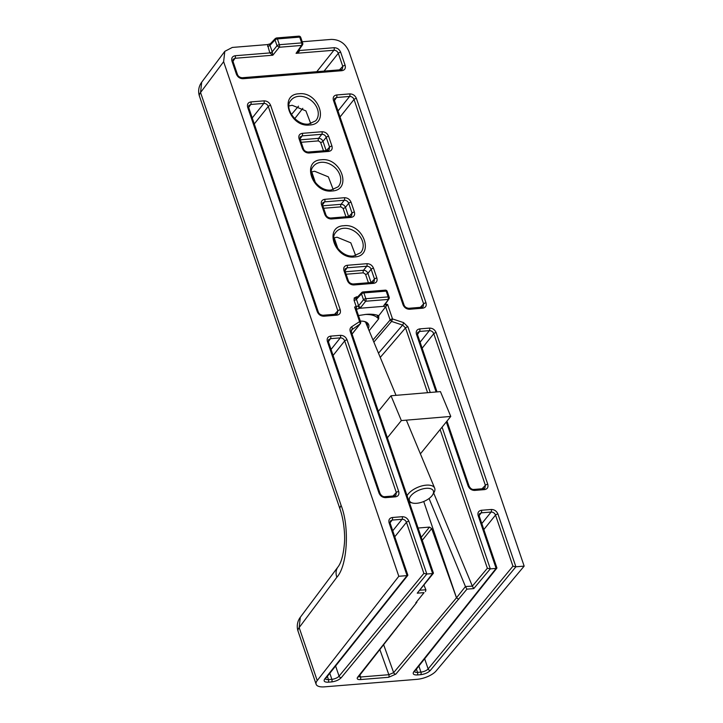 <?xml version="1.0" encoding="UTF-8"?>
<svg xmlns="http://www.w3.org/2000/svg" width="723" height="723" viewBox="0 0 723 723"><rect width="100%" height="100%" fill="white"/><g stroke="black" fill="none" stroke-linecap="round" stroke-linejoin="round"><path stroke-width="1.08" d="M298.951 93.782C278.482 94.451 289.769 127.6 309.58 125.007C330.05 124.338 318.762 91.179 298.951 93.782M321.41 159.756C300.94 160.425 312.228 193.574 332.038 190.98C352.508 190.312 341.22 157.153 321.41 159.756M343.868 225.73C323.398 226.398 334.686 259.548 354.496 256.954C374.966 256.276 363.678 223.127 343.868 225.73M310.782 123.696L305.901 110.89L292.128 105.278L288.929 105.965M333.24 189.67L328.359 176.864L314.586 171.252L311.387 171.938M355.698 255.644L350.818 242.838L337.045 237.216L333.845 237.912M369.137 330.727L378.707 318.834L378.735 315.743C375.499 314.397 371.306 313.936 366.163 314.36L358.454 315.544M302.214 41.762L331.288 39.404C339.593 39.494 345.486 43.534 348.974 51.523L524.157 566.118L436.114 670.944A15.192 6.055 -18.8 0 1 416.972 679.34L324.464 686.85A15.192 6.055 -18.8 0 1 316.132 684.283A15.192 6.055 -18.8 0 1 317.216 680.587L398.807 576.285L407.049 575.616L324.672 679.024C323.335 681.238 324.537 682.286 328.269 682.187L331.667 681.906C335.861 681.328 339.06 679.918 341.265 677.677L426.841 574.017L432.616 573.547L417.252 593.176L424.067 592.625L415.833 602.783L424.067 592.625M442.069 427.148L490.311 568.865L487.356 568.26L472.345 586.145L473.764 588.594L490.311 568.865L496.114 568.395L413.737 671.794C412.399 674.008 413.601 675.056 417.334 674.957L420.732 674.676C424.925 674.098 428.124 672.688 430.33 670.447L515.897 566.787L524.157 566.118M398.807 576.285L223.624 61.699L224.799 51.342L232.327 47.438L267.492 44.582L270.285 43.814M408.866 521.247C407.546 518.274 405.341 516.755 402.232 516.701L392.363 517.505C389.462 518.039 388.378 519.828 389.101 522.856A1.898 0.759 161.2 0 1 390.149 523.172L390.321 521.021L392.182 520.081L402.042 519.277C404.121 519.304 405.594 520.316 406.471 522.313A1.898 0.759 -18.8 0 1 408.866 521.247L426.832 574.017L423.868 573.42L339.06 676.15A1.898 1.464 39.5 0 0 341.265 677.677M478.165 515.626A1.898 0.759 161.2 0 1 479.204 515.942L479.385 513.791L481.238 512.851L491.107 512.047C493.185 512.074 494.659 513.086 495.535 515.083L512.932 566.19L515.897 566.787L497.93 514.026C496.611 511.044 494.405 509.525 491.297 509.48L481.428 510.275C478.527 510.818 477.433 512.598 478.165 515.626L496.132 568.386L496.466 567.528L496.114 568.395M472.345 586.145L465.44 586.534L456.502 597.785L458.689 599.304L456.484 597.813L393.646 672.634A1.898 1.455 40 0 0 395.833 674.134L466.95 589.146L473.764 588.594M416.9 602.142L357.623 677.234C356.593 678.879 357.505 679.665 360.343 679.584L388.658 677.288L395.833 674.134M424.003 585.269L425.919 589.914L425.458 591.586M433.384 573.285L417.252 593.176M432.987 572.679L432.643 573.547L432.987 572.679M407.401 574.758L407.067 575.616L407.401 574.758M465.495 586.696L466.95 589.146M301.202 142.286L318.418 140.886A1.898 0.931 85.4 0 1 318.59 138.337L321.816 134.288A1.898 0.931 -94.6 0 0 321.988 131.74L302.304 133.339A1.898 0.931 85.4 0 1 302.133 135.888L321.816 134.288C323.904 134.306 325.377 135.309 326.236 137.316A1.898 0.759 -18.8 0 1 328.622 136.286C327.302 133.303 325.088 131.794 321.988 131.74M323.488 150.809L320.623 142.404A1.898 0.759 161.2 0 0 323.009 141.365L326.236 137.316L329.571 147.103A1.898 0.759 -18.8 0 1 331.947 146.073L328.622 136.286M308.097 152.056C305.666 151.74 304.112 150.646 303.416 148.793A1.898 0.759 161.2 0 0 302.377 148.477C303.687 151.45 305.901 152.969 309.001 153.014A1.898 0.931 85.4 0 0 308.097 152.056L327.781 150.456A1.898 0.931 85.4 0 1 328.685 151.423C331.595 150.881 332.679 149.101 331.947 146.073M326.281 150.583L329.571 147.103L329.119 149.887L327.781 150.456M303.416 148.793L300.081 139.006A1.898 0.759 161.2 0 0 299.042 138.689L302.377 148.477M300.081 139.006L300.208 136.918L302.133 135.888L300.054 138.906M323.66 208.26L340.876 206.859A1.898 0.931 85.4 0 1 341.048 204.311L344.275 200.262A1.898 0.931 -94.6 0 0 344.446 197.713L324.763 199.313A1.898 0.931 85.4 0 1 324.591 201.862L344.275 200.262C346.362 200.28 347.835 201.283 348.694 203.29A1.898 0.759 -18.8 0 1 351.08 202.259C349.76 199.277 347.555 197.768 344.446 197.713M345.946 216.783L343.091 208.378A1.898 0.759 161.2 0 0 345.467 207.338L348.694 203.29L352.029 213.077A1.898 0.759 -18.8 0 1 354.406 212.047L351.08 202.259M330.556 218.03C328.125 217.713 326.57 216.62 325.874 214.767A1.898 0.759 161.2 0 0 324.835 214.451C326.145 217.424 328.359 218.942 331.459 218.988A1.898 0.931 85.4 0 0 330.556 218.03L350.239 216.43A1.898 0.931 85.4 0 1 351.143 217.397C354.053 216.855 355.138 215.074 354.406 212.047M348.739 216.557L352.029 213.077L351.577 215.861L350.239 216.43M325.874 214.767L322.539 204.98A1.898 0.759 161.2 0 0 321.5 204.654L324.835 214.451M322.539 204.98L322.666 202.892L324.591 201.862L322.512 204.88M346.118 274.234L363.335 272.833A1.898 0.931 85.4 0 1 363.506 270.285L366.742 266.236A1.898 0.931 -94.6 0 0 366.904 263.687L347.221 265.287A1.898 0.931 85.4 0 1 347.049 267.835L366.742 266.236C368.82 266.245 370.293 267.257 371.161 269.263A1.898 0.759 -18.8 0 1 373.538 268.233C372.218 265.251 370.013 263.732 366.904 263.687M368.405 282.756L365.549 274.342A1.898 0.759 161.2 0 0 367.926 273.312L371.161 269.263L374.487 279.051A1.898 0.759 -18.8 0 1 376.864 278.021L373.538 268.233M372.318 282.621A1.898 0.931 85.4 0 1 372.697 282.404L372.697 282.404A1.898 0.931 85.4 0 1 373.61 283.362C376.511 282.829 377.596 281.048 376.864 278.021M371.197 282.53L374.487 279.051L374.035 281.834L372.697 282.404L353.014 284.003A1.898 0.931 85.4 0 1 353.918 284.961L373.61 283.362M353.014 284.003C350.592 283.687 349.028 282.594 348.332 280.741A1.898 0.759 161.2 0 0 347.293 280.416C348.603 283.398 350.818 284.916 353.918 284.961M348.332 280.741L344.998 270.953A1.898 0.759 161.2 0 0 343.958 270.628L347.293 280.416M344.998 270.953L345.133 268.866L347.049 267.835L344.97 270.854M338.002 110.981L349.616 96.439A1.898 0.931 -94.6 0 0 349.778 93.891L336.692 94.957A1.898 0.931 85.4 0 1 336.529 97.506L349.616 96.439C351.694 96.457 353.167 97.46 354.035 99.467A1.898 0.759 -18.8 0 1 356.412 98.436C355.092 95.454 352.887 93.945 349.778 93.891M340.045 116.981L354.035 99.467L423.615 303.877A1.898 0.759 -18.8 0 1 426.001 302.847L356.412 98.436M421.446 307.447A1.898 0.931 85.4 0 1 421.825 307.23L421.825 307.23A1.898 0.931 85.4 0 1 422.738 308.188C425.639 307.655 426.724 305.874 426.001 302.847M420.325 307.356L423.615 303.877L423.163 306.66L421.825 307.23L408.739 308.296A1.898 0.931 85.4 0 1 409.652 309.254L422.738 308.188M408.739 308.296C406.317 307.971 404.753 306.886 404.058 305.034A1.898 0.759 161.2 0 0 403.018 304.708C404.338 307.691 406.543 309.209 409.652 309.254M404.058 305.034L334.478 100.624A1.898 0.759 161.2 0 0 333.43 100.298L403.018 304.708M334.478 100.624L334.604 98.536L336.529 97.506L334.442 100.524M252.237 117.939L263.85 103.407A1.898 0.931 -94.6 0 0 264.012 100.859L250.926 101.916A1.898 0.931 85.4 0 1 250.764 104.464L263.85 103.407C265.928 103.416 267.402 104.428 268.269 106.435A1.898 0.759 -18.8 0 1 270.646 105.395C269.327 102.422 267.121 100.904 264.012 100.859M254.279 123.949L268.269 106.435L337.849 310.836A1.898 0.759 -18.8 0 1 340.235 309.806L270.646 105.395M335.68 314.406A1.898 0.931 85.4 0 1 336.059 314.189L336.059 314.189A1.898 0.931 85.4 0 1 336.972 315.156C339.873 314.613 340.958 312.833 340.235 309.806M334.559 314.315L337.849 310.836L337.397 313.619L336.059 314.189L322.973 315.255A1.898 0.931 85.4 0 1 323.886 316.213L336.972 315.156M322.973 315.255C320.551 314.939 318.988 313.845 318.292 311.993A1.898 0.759 161.2 0 0 317.252 311.667C318.572 314.65 320.777 316.168 323.886 316.213M318.292 311.993L248.712 107.582A1.898 0.759 161.2 0 0 247.664 107.266L317.252 311.667M248.712 107.582L248.839 105.495L250.764 104.464L248.676 107.483M473.8 489.453L473.8 489.453A1.898 0.931 85.4 0 1 474.704 490.411L484.5 489.616A1.898 0.931 -94.6 0 0 483.588 488.658L473.8 489.453C471.947 489.588 470.393 488.504 469.119 486.19A1.898 0.759 161.2 0 0 468.079 485.865C469.399 488.847 471.604 490.366 474.704 490.411M437.026 391.902L417.505 334.559A1.898 0.759 161.2 0 0 416.457 334.234L436.114 391.974M417.505 334.559L417.632 332.472L419.557 331.441A1.898 0.931 -94.6 0 0 419.72 328.893C416.819 329.426 415.734 331.206 416.457 334.234M417.469 334.46L419.557 331.441L429.345 330.646A1.898 0.931 -94.6 0 0 429.507 328.097L419.72 328.893M420.108 342.205L429.345 330.646C431.423 330.655 432.896 331.667 433.764 333.674A1.898 0.759 -18.8 0 1 436.141 332.643C434.821 329.661 432.616 328.143 429.507 328.097M422.151 348.215L433.764 333.674L485.377 485.305A1.898 0.759 -18.8 0 1 487.763 484.265L436.141 332.643M482.087 488.775L485.377 485.305L484.925 488.079L483.588 488.658M384.735 496.683L384.735 496.683A1.898 0.931 85.4 0 1 385.648 497.641L395.436 496.846A1.898 0.931 -94.6 0 0 394.523 495.888L384.735 496.683C382.883 496.818 381.328 495.734 380.054 493.42A1.898 0.759 161.2 0 0 379.015 493.095C380.334 496.077 382.539 497.587 385.648 497.641M380.054 493.42L328.441 341.789A1.898 0.759 161.2 0 0 327.392 341.464L379.015 493.095M328.441 341.789L328.567 339.702L330.492 338.671A1.898 0.931 -94.6 0 0 330.655 336.123C327.754 336.656 326.669 338.436 327.392 341.464M328.405 341.69L330.492 338.671L340.28 337.876A1.898 0.931 -94.6 0 0 340.443 335.327L330.655 336.123M331.044 349.435L340.28 337.876C342.359 337.885 343.832 338.897 344.699 340.904A1.898 0.759 -18.8 0 1 347.076 339.873C345.757 336.891 343.552 335.373 340.443 335.327M333.086 355.445L344.699 340.904L396.312 492.535A1.898 0.759 -18.8 0 1 398.698 491.495L347.076 339.873M393.023 496.005L396.312 492.535L395.861 495.309L394.523 495.888M298.716 50.375A1.898 0.759 161.2 0 0 299.385 50.411L299.15 49.733M299.385 50.411L299.421 50.52C299.494 51.55 298.373 52.481 296.069 53.33L333.89 50.258A1.898 0.931 -94.6 0 0 334.062 47.709L299.421 50.52A1.898 0.786 -17 0 1 298.671 50.429M316.773 71.694L333.89 50.258C335.978 50.276 337.451 51.288 338.31 53.294A1.898 0.759 -18.8 0 1 340.687 52.255C339.376 49.272 337.162 47.763 334.062 47.709M324.085 71.098L338.31 53.294L342.765 66.38A1.898 0.759 -18.8 0 1 345.142 65.341L340.687 52.255M339.476 69.851L342.765 66.38L342.313 69.155L340.976 69.733A1.898 0.931 85.4 0 1 341.88 70.691C344.79 70.149 345.874 68.369 345.142 65.341M340.587 69.941A1.898 0.931 85.4 0 1 340.976 69.733L242.124 77.75A1.898 0.931 85.4 0 1 243.027 78.717L341.88 70.691M242.124 77.75C239.693 77.433 238.138 76.349 237.442 74.487A1.898 0.759 161.2 0 0 236.403 74.171C237.713 77.153 239.928 78.662 243.027 78.717M237.442 74.487L232.987 61.401A1.898 0.759 161.2 0 0 231.947 61.084L236.403 74.171M232.987 61.401L233.113 59.313L235.038 58.283A1.898 0.931 -94.6 0 0 235.21 55.734C232.3 56.277 231.215 58.057 231.947 61.084M267.492 44.582L269.806 52.815A1.898 0.759 161.2 0 0 272.191 51.776L272.86 55.21L269.851 52.924L235.21 55.734M272.209 51.839A1.898 0.723 -20.6 0 1 269.851 52.924L269.806 52.815M267.6 46.326A1.898 0.759 161.2 0 0 269.977 45.296L272.191 51.776L277.008 45.739L275.038 39.955L275.282 38.545L270.05 44.103L269.977 45.296L275.038 39.955A1.898 0.759 161.2 0 1 277.415 38.915L299.702 37.108A1.898 0.931 -94.6 0 0 298.789 36.15L276.502 37.958A1.898 0.931 85.4 0 1 277.415 38.915L279.385 44.709A1.898 0.931 85.4 0 1 279.223 47.257L301.5 45.45L296.069 53.33L297.93 51.505L302.476 44.907L301.5 45.45A1.898 0.931 -94.6 0 0 301.672 42.901L279.385 44.709A1.898 0.759 -18.8 0 0 277.008 45.739L279.223 47.257L272.86 55.21L235.038 58.283L232.96 61.301M224.799 51.342L201.69 82.214L200.551 92.517L341.139 505.494C349.715 527.112 347.392 565.946 336.846 577.252L299.168 627.582L317.216 680.587M352.056 334.071L360.316 323.723L359.593 321.608L351.586 326.814C350.086 327.908 349.643 329.48 350.257 331.532L432.643 573.547M356.096 309.462L354.622 307.031L359.593 321.608A1.898 0.759 -18.8 0 1 360.632 321.925L356.141 308.739M357.876 296.62L354.243 297.912L354.071 300.316A1.898 0.759 161.2 0 0 356.448 299.286L358.653 305.775L354.622 307.031M362.594 292.164A1.898 0.931 85.4 0 1 362.973 291.956A1.898 1.898 0 0 0 361.744 292.544L356.665 297.903L356.448 299.286L361.509 293.945L361.753 292.544M356.24 296.755A1.898 0.931 -94.6 0 0 356.891 297.668M378.735 315.743L387.555 304.356L385.883 304.491L385.621 303.732M356.123 309.453L359.692 308.278L383.588 306.344L384.826 304.121L385.883 304.491A1.898 0.931 85.4 0 1 385.693 307.058L390.131 319.982A1.898 0.759 -18.8 0 1 392.508 318.933A1.898 0.759 -18.8 0 1 392.517 318.933L391.577 321.419L402.594 325.079A1.898 0.524 -71.6 0 0 403.542 322.603L392.517 318.933L387.555 304.356M418.084 528.025L429.48 527.094L431.676 528.585L456.484 597.813M337.993 566.931A15.192 11.794 36.8 0 0 337.975 566.949L300.307 617.279L299.168 627.582A15.192 6.055 161.2 0 0 298.084 631.278L316.132 684.283M433.692 493.05L472.282 585.973M465.44 586.534L429.064 498.499M456.502 597.785L423.723 501.5M360.867 307.293L365.684 301.247L363.479 299.738L358.653 305.775A1.898 1.41 38.6 0 0 360.867 307.293L359.683 308.278L358.075 306.29M384.853 304.211L384.826 304.889A1.898 1.473 -145.4 0 1 383.841 305.422L383.606 306.335L385.693 307.058M326.145 150.592L323.009 141.365C322.115 139.403 320.641 138.391 318.59 138.337L300.361 139.819M348.603 216.566L345.467 207.338C344.573 205.377 343.1 204.365 341.048 204.311L322.82 205.793M371.062 282.539L367.926 273.312C367.031 271.351 365.558 270.339 363.506 270.285L345.278 271.767M362.973 291.956A1.898 0.931 85.4 0 1 363.886 292.914A1.898 0.759 161.2 0 0 361.509 293.945L363.479 299.738A1.898 0.759 -18.8 0 1 365.856 298.707L363.886 292.914L386.163 291.107A1.898 0.931 -94.6 0 0 385.26 290.149L362.973 291.956M384.817 304.889L388.947 298.906L383.841 305.422M365.684 301.247A1.898 0.931 -94.6 0 0 365.856 298.707L388.134 296.891A1.898 0.759 -18.8 0 1 389.182 297.216L387.203 291.423A1.898 0.759 161.2 0 0 386.163 291.107L388.134 296.891A1.898 0.931 85.4 0 1 387.971 299.439L365.684 301.247M412.643 503.054A12.915 6.146 -22.6 0 1 411.378 495.228A12.915 6.146 -22.6 0 1 426.118 488.332A12.915 6.146 -22.6 0 1 432.706 494.704A12.915 6.146 -22.6 0 1 416.683 503.289A12.915 6.146 -22.6 0 1 412.643 503.054L410.33 502.485A15.192 7.23 -22.6 0 1 409.272 502.151M407.076 495.707A15.192 7.23 -22.6 0 1 426.172 485.16A15.192 7.23 -22.6 0 1 434.659 488.124A15.192 7.23 -22.6 0 1 433.927 492.652L432.706 494.704M366.163 322.63A15.951 7.592 -22.6 0 1 366.073 323.362M363.805 321.364A15.951 7.592 -22.6 0 1 367.167 324.021A15.951 7.592 -22.6 0 1 367.356 326.453M368.278 328.676A17.09 8.134 157.4 0 0 364.41 321.491A17.09 8.134 157.4 0 0 360.352 321.111M378.626 318.933L377.072 315.192A28.486 13.556 157.4 0 0 377.045 315.129M364.934 314.478A28.486 13.556 -22.6 0 1 378.545 319.042M387.365 437.804L401.346 420.578L450.772 416.43L420.388 453.863M401.346 420.578L391.016 395.761L440.443 391.613L450.772 416.43M378.364 411.351L391.016 395.761M290.727 100.587A16.078 12.463 -141 0 1 298.78 96.331A16.078 12.463 -141 0 1 315.3 104.835A16.078 12.463 -141 0 1 315.68 120.831L308.667 124.049C296.466 125.874 283.759 108.188 290.727 100.587M313.186 166.561A16.078 12.463 -141 0 1 321.238 162.304A16.078 12.463 -141 0 1 337.758 170.809A16.078 12.463 -141 0 1 338.138 186.805L331.134 190.013C318.933 191.848 306.218 174.153 313.186 166.561M335.644 232.535A16.078 12.463 -141 0 1 343.705 228.278A16.078 12.463 -141 0 1 360.217 236.783A16.078 12.463 -141 0 1 360.596 252.77L353.592 255.987C341.392 257.822 328.685 240.126 335.644 232.535M309.001 153.014L328.685 151.423M302.304 133.339C299.403 133.872 298.31 135.662 299.042 138.689M331.459 218.988L351.143 217.397M324.763 199.313C321.862 199.846 320.768 201.627 321.5 204.654M347.221 265.287C344.32 265.82 343.226 267.6 343.958 270.628M336.692 94.957C333.791 95.49 332.707 97.271 333.43 100.298M250.926 101.916C248.025 102.449 246.941 104.239 247.664 107.266M446.308 421.925L468.079 485.865M484.5 489.616C487.401 489.082 488.486 487.293 487.763 484.265M395.436 496.846C398.337 496.312 399.421 494.523 398.698 491.495M389.101 522.856L407.067 575.616M354.071 300.316L356.303 306.895A1.898 0.931 -94.6 0 1 356.285 309.173M430.266 392.472L407.926 326.85L403.542 322.603M383.633 644.69L393.646 672.634L388.857 674.704A1.898 0.931 85.4 0 1 388.658 677.288M379.837 649.543L388.857 674.704L360.533 676.999A1.898 0.931 85.4 0 1 360.343 679.584M358.454 676.376L358.554 676.755A1.898 1.491 -142 0 1 357.623 677.234M359.9 675.038L360.533 676.999L358.635 676.656M425.856 589.742L420.144 590.212M335.599 665.991L339.06 676.15A5.694 2.268 -18.8 0 1 331.866 679.331A1.898 0.931 85.4 0 1 331.667 681.906M327.356 676.348L328.459 679.602A1.898 0.931 85.4 0 1 328.269 682.187M325.413 678.816A5.694 2.268 -18.8 0 0 328.459 679.602L331.866 679.331L329.805 673.276M325.332 678.644L325.594 678.563A1.898 1.482 -141.5 0 1 324.672 679.024M223.624 61.699L200.551 92.517A15.192 6.055 161.2 0 0 199.467 96.213L340.054 509.191A15.192 6.055 -18.8 0 1 341.139 505.494M512.932 566.19L428.124 668.929A1.898 1.464 39.5 0 0 430.33 670.447M424.663 658.77L428.124 668.929A5.694 2.268 -18.8 0 1 420.931 672.101A1.898 0.931 85.4 0 1 420.732 674.676M416.421 669.118L417.523 672.372A1.898 0.931 85.4 0 1 417.334 674.957M414.478 671.586A5.694 2.268 -18.8 0 0 417.523 672.372L420.931 672.101L418.87 666.046M414.396 671.414L414.659 671.333A1.898 1.482 -141.5 0 1 413.737 671.794M270.05 44.103A1.898 1.193 31.4 0 1 268.721 44.347M390.04 522.819L392.182 520.081A1.898 0.931 -94.6 0 0 392.363 517.505M392.743 530.799L402.042 519.277A1.898 0.931 -94.6 0 0 402.232 516.701M394.776 536.782L406.471 522.313L423.868 573.42M433.42 573.068L351.297 331.857A1.898 0.759 161.2 0 0 350.257 331.532M351.297 331.857L352.038 329.182A1.898 1.166 -123.1 0 0 351.586 326.814M351.206 330.221L360.036 323.976L352.029 334.008M354.243 297.912A1.898 1.193 -148.6 0 0 356.52 298.093M378.491 353.204L402.594 325.079L405.531 327.899A1.898 0.759 -18.8 0 1 407.926 326.85M380.244 357.415L405.531 327.899L427.591 392.697M440.135 429.534L487.356 568.26M479.105 515.589L481.238 512.851A1.898 0.931 -94.6 0 0 481.428 510.275M481.807 523.569L491.107 512.047A1.898 0.931 -94.6 0 0 491.297 509.48M483.841 529.552L495.535 515.083A1.898 0.759 -18.8 0 1 497.93 514.026M337.921 248.721L334.198 237.786M315.454 182.747L311.74 171.821M429.48 527.094L421.247 537.334M340.054 509.191C343.841 519.738 345.169 534.866 344.455 543.081C343.416 554.803 341.256 562.765 337.975 566.949L337.975 566.949A15.192 11.794 36.8 0 0 336.846 577.252M422.259 540.298L431.676 528.585M373.863 342.087L391.577 321.419L390.131 319.982L372.987 339.982M294.749 118.635L302.81 108.333M298.518 106.164L291.396 114.559M276.123 38.174A1.898 0.931 85.4 0 1 276.502 37.958L275.282 38.545M301.672 42.901A1.898 0.759 -18.8 0 1 302.711 43.217L300.741 37.433A1.898 0.759 161.2 0 0 299.702 37.108L301.672 42.901M318.418 140.886L320.623 142.404M340.876 206.859L343.091 208.378M363.335 272.833L365.549 274.342M358.554 676.755L416.791 602.313M325.594 678.563L407.808 575.363M414.659 671.333L496.873 568.133M446.968 421.111L469.119 486.19M390.149 523.172L407.844 575.165M479.204 515.942L496.909 567.935M311.378 172.481L314.397 181.346M333.836 238.454L336.855 247.32M300.307 617.279A15.192 15.192 0 0 0 298.084 631.278M201.69 82.214A15.192 15.192 0 0 0 199.467 96.213M360.316 323.723A1.898 1.898 0 0 0 360.632 321.925M302.476 44.907A1.898 1.898 0 0 0 302.711 43.217M300.741 37.433A1.898 1.898 0 0 0 298.789 36.15M387.203 291.423A1.898 1.898 0 0 0 385.26 290.149M388.947 298.906A1.898 1.898 0 0 0 389.182 297.216M434.659 488.124L406.362 420.153M396.032 395.345L365.576 322.178"/></g></svg>

